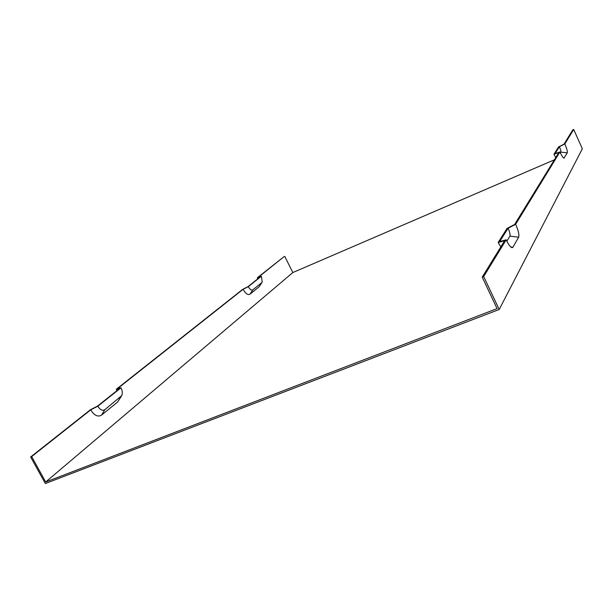 <?xml version="1.0" encoding="UTF-8"?>
<svg xmlns="http://www.w3.org/2000/svg" width="613" height="613" viewBox="0 0 613 613"><rect width="100%" height="100%" fill="white"/><g stroke="black" fill="none" stroke-linecap="round" stroke-linejoin="round"><path stroke-width="0.92" d="M554.39 159.801L292.838 272.547L45.699 481.994L497.059 308.607L482.216 277.145L504.614 240.725L498.154 242.48L507.058 228.396L514.606 224.488L558.834 152.576L553.96 154.246L558.581 146.944L564.006 144.17L572.818 129.841L573.691 129.458L582.35 148.76L499.204 309.481L45.331 483.542L30.65 456.991L90.395 409.76L97.49 406.105L119.481 388.65L116.278 389.293L242.694 289.351L247.897 286.708L260.31 276.846L257.33 277.781L284.049 256.655L258.387 277.206L261.376 276.271L248.303 286.654L243.1 289.298C245.591 293.658 247.89 295.297 249.989 294.202L259.077 286.807L262.042 282.348M257.812 278.838L257.33 277.781M116.93 390.673L116.278 389.293M90.716 409.867C94.272 415.514 97.881 417.269 101.543 415.116L104.869 409.676L121.734 395.623C122.677 393.393 122.424 390.795 120.968 387.822L97.819 406.212L90.716 409.867L31.661 456.585L45.699 481.994M292.838 272.547L284.746 256.349M243.1 289.298L117.757 388.466L120.968 387.822M101.543 415.116L117.604 402.036L121.466 396.075M567.293 152.813L560.88 152.139C561.087 151.311 560.596 149.503 559.393 146.714L564.834 143.94C566.795 148.499 567.615 151.457 567.293 152.813L563.945 158.177C562.987 157.74 561.646 155.671 559.922 151.97L515.656 224.304L508.1 228.22C509.771 232.051 510.368 234.679 509.901 236.112L506.836 241.17M559.393 146.714L555.041 153.641L559.922 151.97M560.88 152.139L560.382 152.959M104.869 409.676C102.486 411.062 100.134 409.905 97.819 406.212M515.656 224.304C518.383 230.557 519.387 234.863 518.667 237.216L512.882 247.261L512.008 247.69C510.399 247.162 508.453 244.533 506.169 239.806L483.688 276.555L499.204 309.481M564.834 143.94L573.691 129.458M259.077 286.807L262.203 282.087L261.376 276.271M248.303 286.654C249.928 289.505 251.422 290.577 252.794 289.88L261.835 282.555M482.216 277.145L483.688 276.555M508.1 228.22L499.702 241.568L506.169 239.806M31.661 456.585L30.65 456.991M500.806 246.924L498.154 242.48M555.761 157.579L553.96 154.246M564.289 158.024L563.539 157.939M117.604 402.036L120.876 396.711M518.667 237.216L509.901 236.112M512.882 247.261L510.805 246.993M249.989 294.202L252.794 289.88"/></g></svg>
